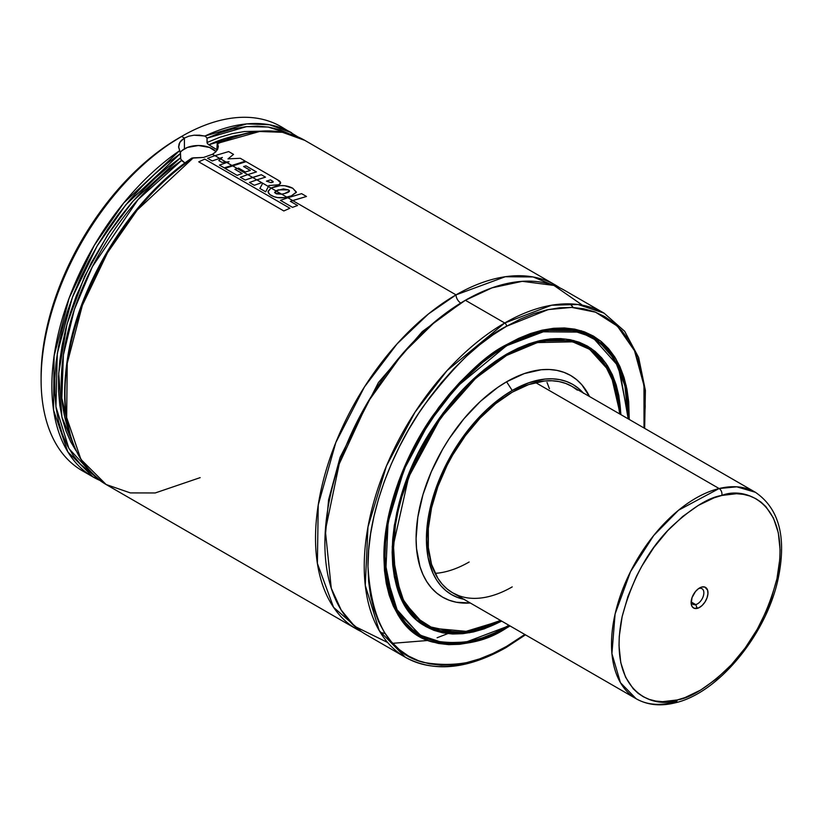 <?xml version="1.0" encoding="UTF-8"?>
<svg xmlns="http://www.w3.org/2000/svg" width="822" height="822" viewBox="0 0 822 822"><rect width="100%" height="100%" fill="white"/><g stroke="black" fill="none" stroke-linecap="round" stroke-linejoin="round"><path stroke-width="1.23" d="M456.025 294.872L505.273 276.737L533.057 276.963L559.936 287.926A198.688 114.71 -60 0 0 555.364 285.029A198.688 114.71 -60 0 0 456.025 294.872A6.627 3.822 -120 0 0 460.71 302.989A6.627 3.822 60 0 1 456.025 294.872L292.663 200.558L456.025 294.872L428.457 313.942L397.088 343.873L364.465 386.915L335.818 442.534L318.237 504.944L317.384 563.44L333.557 607.314L361.475 631.686A198.688 114.71 -60 0 1 356.676 629.169A198.688 114.71 -60 0 1 326.221 469.958A198.688 114.71 -60 0 1 456.025 294.872M463.022 301.664L422.323 331.543L378.48 382.466L340.113 457.309L328.595 499.725L324.916 540.886L328.595 499.725L340.113 457.309L378.48 382.466L422.323 331.543L463.022 301.664M180.532 158.101L181.508 160.537L184.929 162.992L180.799 159.304L180.45 152.717L178.621 147.272L179.083 143.85L181.056 140.685L184.405 138.055L184.405 148.874A19.872 11.467 0 0 0 180.347 152.255M180.521 157.814L167.791 167.318L155.296 178.076L143.151 189.985L131.458 202.942L120.331 216.823L109.86 231.516L91.293 262.763L76.425 295.56L70.558 312.175L65.791 328.728L62.184 345.065L59.77 361.053L58.568 376.548L58.588 391.395L59.831 405.462L62.287 418.634L65.924 430.79L70.723 441.804L75.963 450.651L61.938 417.186L58.722 373.301L66.962 324.3L84.563 276.428L107.877 234.506L133.236 200.866L180.521 157.814L180.521 153.457L125.858 204.729L97.088 246.045L72.439 297.225L57.293 353.501L55.927 406.726L68.925 448.565L92.752 474.417L80.474 464.266L73.322 455.542L67.25 445.462L62.338 434.119L58.609 421.604L56.102 408.041L54.838 393.553L54.838 378.274L56.091 362.338L58.598 345.887L62.328 329.067L67.24 312.041L73.302 294.954L80.464 277.97L88.642 261.232L97.777 244.894L107.774 229.112L118.553 214.018L130.02 199.756L142.052 186.46L154.557 174.233L167.421 163.208L180.521 153.457L178.58 146.604M555.364 285.029L304.818 140.377C280.168 126.814 250.957 127.842 217.203 143.449L216.946 148.638L217.193 143.449L259.577 131.499L282.449 132.301L304.818 140.377A198.688 114.71 120 0 0 217.645 143.809L218.323 146.563L217.645 149.337L215.662 151.957L212.497 154.279L203.599 157.444L191.773 158.132M178.621 147.272L179.884 142.216L184.405 138.055L181.59 136.431A198.688 114.71 -60 0 1 286.179 129.958A198.688 114.71 120 0 0 280.939 126.588A198.688 114.71 120 0 0 181.59 136.431L184.405 138.055L188.844 136.185L194.023 135.209L205.027 136A198.688 114.71 -60 0 1 291.707 132.815L269.472 124.749L246.744 123.896L205.027 136L207 137.983M217.419 143.49L218.323 146.563L217.645 149.337L215.662 151.957L212.497 154.279L214.922 155.677L212.497 154.279L203.599 157.444L193.314 157.855A198.688 114.71 120 0 0 73.466 333.136A198.688 114.71 120 0 0 106.13 484.518L80.946 459.447L66.654 417.525L67.25 363.242L82.375 305.332L107.61 252.56L137.212 210.072L193.314 157.855L191.845 158.081M219.577 158.369L220.604 158.954L219.577 158.369M225.906 162.016L226.769 162.509L225.906 162.016M231.578 165.284L226.81 162.499L219.423 165.088L224.242 167.873L245.295 161.184L240.281 158.286L245.295 161.184L224.242 167.873L219.423 165.088L226.81 162.499L231.619 165.273M237.229 168.551L247.741 174.624L237.229 168.551M252.611 177.439L256.834 179.874L252.611 177.439M268.352 186.522L270.972 188.033L268.352 186.522M275.904 190.879L281.638 194.187L275.904 190.879M286.837 197.198L287.823 197.763L286.837 197.198M644.654 428.354L645.393 390.46L638.632 357.508L624.638 331.245L604.067 313.151L578.02 304.5L551.562 305.229L504.729 322.995L465.386 300.277L504.729 322.995A198.688 114.71 -60 0 1 604.067 313.151L564.735 290.443A198.688 114.71 120 0 0 465.386 300.277L435.876 320.94L402.174 354.128L367.691 402.338L339.219 463.978L325.337 530.498L331.266 588.244L341.222 610.099L354.683 626.313L387.686 642.527M392.711 643.307L428.005 640.472M437.109 637.749L447.764 633.639M506.599 326.242L548.233 309.586L571.783 307.407L595.58 312.196L617.435 326.17L634.502 350.747L643.975 385.549L644.016 427.985L645.219 406.274L644.551 390.964L642.557 376.579L639.249 363.252L634.666 351.107L628.851 340.267L621.864 330.834L613.757 322.892L604.622 316.532L594.542 311.795L583.61 308.753L571.948 307.407L559.648 307.798L546.836 309.894L533.642 313.696L520.192 319.162L506.599 326.242A2.651 1.531 -120 0 0 504.729 322.995A2.651 1.531 60 0 1 506.599 326.242L493.015 334.852L479.555 344.921L466.362 356.358L453.549 369.047L441.26 382.867L429.587 397.673L418.665 413.343L408.585 429.711L399.451 446.623L391.344 463.916L384.347 481.425L378.531 498.985L373.948 516.422L370.64 533.57L368.646 550.257L367.979 566.337L368.646 581.637L370.64 596.022L373.948 609.349L378.531 621.494L384.347 632.334L391.344 641.777L399.451 649.709L408.585 656.079L418.665 660.806L429.587 663.857L441.26 665.193L453.549 664.813L466.362 662.707L479.555 658.905L493.015 653.439L506.599 646.369A2.651 1.531 60 0 1 506.054 647.582A2.651 1.531 60 0 1 504.729 647.448A198.688 114.71 -60 0 1 405.39 657.292A198.688 114.71 -60 0 1 374.924 498.081A198.688 114.71 -60 0 1 504.729 322.995L447.045 370.599L415.018 412.171L386.432 465.992L367.968 527.005L365.266 585.346L379.23 630.608L405.39 657.292C433.821 672.602 467.379 669.365 506.054 647.582A2.651 1.531 -120 0 0 506.599 646.369C482.504 662.419 454.782 667.752 423.433 662.378C389.782 654.004 371.308 621.987 367.979 566.337C367.434 512.312 393.656 448.021 423.433 406.274C454.782 364.691 482.504 338.017 506.599 326.242M524.806 634.471L506.599 646.369L524.806 634.471M583.332 331.769L598.642 341.305A172.199 99.421 -60 0 0 591.758 336.64C568.177 323.724 539.694 326.591 506.331 345.23A1.325 0.76 60 0 1 505.674 345.168M506.229 626.898A1.325 0.76 60 0 1 506.599 627.977L510.041 625.943L506.599 627.977A1.325 0.76 -120 0 0 506.229 626.898M629.251 419.456L626.22 385.693L615.986 358.967L600.276 340.719L581.318 330.783L541.482 330.331L506.599 344.623A1.325 0.76 60 0 1 506.331 345.23A1.325 0.76 -120 0 0 506.599 344.623C485.278 355.042 460.731 378.654 432.978 415.459C406.633 452.419 383.422 509.321 383.905 557.141C386.843 606.4 403.201 634.738 432.978 642.146C460.731 646.904 485.278 642.188 506.599 627.977L494.577 634.245L482.668 639.084L470.985 642.444L459.642 644.304L448.761 644.643L438.434 643.462L428.765 640.759L419.837 636.577L411.75 630.947L404.578 623.919L398.393 615.565L393.245 605.968L389.186 595.22L386.258 583.425L384.49 570.684L383.905 557.141L384.49 542.91L386.258 528.135L389.186 512.959L398.393 481.99L404.578 466.485L419.837 436.215L438.434 407.856L448.761 394.745L459.642 382.518L470.985 371.287L482.668 361.166L494.577 352.248L506.599 344.623L518.631 338.366L530.539 333.527L542.222 330.156L553.555 328.297L564.437 327.957L574.773 329.149L584.442 331.841L593.361 336.034L601.447 341.664L608.619 348.692L614.815 357.046L619.963 366.643L624.011 377.39L626.939 389.186L628.707 401.917L629.251 419.456M411.134 630.022L427.008 638.499A172.199 99.421 -60 0 1 419.569 634.892L394.005 606.307L383.905 556.597M505.962 345.446L506.506 345.754A172.065 99.339 -60 0 1 592.539 337.236L569.975 329.745L547.062 330.382L506.506 345.754L540.999 331.8L580.291 332.109L599.033 341.757L614.64 359.553L624.915 385.703L628.152 418.83L627.587 402.688L625.84 390.07L622.942 378.387L618.925 367.732L613.818 358.228L607.684 349.946L600.574 342.99L592.57 337.41L583.723 333.259L574.146 330.588L563.913 329.406L553.124 329.745L541.893 331.595L530.324 334.924L518.518 339.722L506.506 345.754L456.559 386.987L428.817 422.981L404.064 469.598L388.076 522.432L385.734 572.965L397.827 612.154L420.474 635.262L443.037 642.753L465.951 642.116L506.506 626.734A172.065 99.339 -60 0 1 420.474 635.262A172.065 99.339 -60 0 1 394.098 497.382A172.065 99.339 -60 0 1 506.506 345.754L505.962 345.446M587.781 334.78A172.065 99.339 120 0 0 586.754 334.071M628.172 416.055L618.175 366.006L592.539 337.236L588.347 334.821M508.941 625.306L494.69 632.889L482.884 637.677L471.314 641.016L460.073 642.855L449.295 643.194L439.061 642.023L429.474 639.352L420.638 635.201L412.623 629.621L405.513 622.655L399.379 614.383L394.283 604.869L390.265 594.224L387.368 582.531L385.61 569.913L385.025 556.494L385.61 542.397L387.368 527.755L390.265 512.723L394.283 497.423L405.513 466.67L420.638 436.667L439.061 408.575L460.073 383.463L482.884 362.307L494.69 353.481L506.599 345.918C485.473 356.245 461.152 379.641 433.656 416.107C407.548 452.727 384.542 509.116 385.025 556.494C387.943 605.3 404.157 633.382 433.656 640.718C461.152 645.434 485.473 640.759 506.599 626.683L508.941 625.306M506.599 354.138L495.378 361.259L484.271 369.571L473.38 379.014L462.796 389.484L443.017 413.127L425.673 439.575L418.131 453.538L411.432 467.821L400.859 496.776L394.344 525.33L392.7 539.109L392.145 552.384L392.7 565.022L394.344 576.9L397.077 587.905L400.859 597.933L405.657 606.883L411.432 614.671L418.131 621.227L425.673 626.477L433.995 630.382L443.017 632.899L452.645 634.009L462.796 633.69L473.38 631.954L484.271 628.82L501.739 621.155L469.383 632.765L433.389 630.155L416.672 619.973L403.088 602.444L394.488 577.609L392.248 546.836L396.749 512.64L407.229 478.096L439.451 418.038L475.28 377.267L506.599 354.138L517.819 348.302L528.926 343.791L539.828 340.647L550.401 338.911L560.553 338.592L570.191 339.702L579.212 342.219L587.535 346.124L595.077 351.384L601.766 357.93L607.54 365.728L612.349 374.678L616.13 384.706L618.853 395.711L620.949 414.668L616.428 385.703L605.937 363.303L591.069 348.353L573.715 340.503L537.907 341.109L506.599 354.138L544.688 339.733L566.194 339.147L587.37 346.185L610.499 371.256L620.764 414.555A161.729 93.379 -60 0 0 587.37 346.185C564.889 333.948 537.958 336.619 506.578 354.2L506.578 354.2C478.445 370.794 453.61 395.762 432.053 429.094C382.004 504.78 378.963 602.454 425.642 626.313L401.557 599.31L392.145 552.333M425.642 626.313L445.277 633.135L465.324 633.217L501.554 621.042A161.729 93.379 -60 0 1 425.642 626.313L422.457 624.473M580.363 342.784A161.595 93.297 -60 0 1 586.466 345.815L580.363 342.784M506.599 355.443L475.774 378.171L440.489 418.182L408.616 477.12L393.419 544.852L395.331 575.379L403.51 600.183L416.672 617.856L432.999 628.306L468.458 631.553L500.557 620.466L484.487 627.422L473.698 630.525L463.228 632.241L453.179 632.56L443.633 631.46L434.704 628.974L426.464 625.1L418.994 619.901L412.367 613.407L406.654 605.701L401.896 596.834L398.146 586.908L395.444 576.006L393.82 564.241L393.265 551.737L395.444 524.95L398.146 510.924L401.896 496.673L412.367 468.006L426.464 440.037L434.704 426.649L453.179 401.732L473.698 380.062L495.491 362.481L506.599 355.443L537.403 342.579L572.657 341.829L589.785 349.401L604.53 363.899L615.051 385.703L619.767 413.99L617.754 396.594L615.051 385.703L611.301 375.777L606.554 366.91L600.831 359.193L594.203 352.7L586.733 347.5L578.493 343.637L569.564 341.14L560.029 340.051L549.969 340.359L539.499 342.075L528.71 345.189L517.706 349.658L506.599 355.443A1.325 0.76 60 0 0 506.229 354.354M464.553 599.433L457.792 597.553L451.555 594.625L445.904 590.689L440.89 585.767L436.554 579.931L432.958 573.222L428.077 557.46L426.423 539.078L428.077 518.805L430.122 508.191L436.554 486.532L445.904 464.985L457.792 444.394L471.777 425.529L487.312 409.12L503.814 395.814L512.219 390.481L506.599 381.788L524.261 373.599L541.236 369.746L549.271 369.499L556.884 370.373L564.015 372.366L570.602 375.449L576.571 379.61L581.853 384.788L589.508 396.512A127.996 73.898 120 0 0 506.599 381.788L512.219 390.481A121.327 70.055 -60 0 1 583.117 392.824M512.219 586.887A119.211 68.832 -60 0 1 452.614 592.785A119.211 68.832 -60 0 1 434.345 497.259A119.211 68.832 -60 0 1 512.219 392.207A119.211 68.832 -60 0 1 571.824 386.309L565.7 383.432L559.052 381.572L551.963 380.761L544.483 380.997L528.669 384.583L512.219 392.207L495.779 403.571L479.966 418.244L465.386 435.65L452.614 455.131L447.055 465.416L437.879 486.583L431.55 507.862L428.334 528.443L428.334 547.524L431.55 564.375L437.879 578.349L442.133 584.093L447.055 588.922L452.614 592.785L458.748 595.662M436.872 573.222L435.105 573.376A119.211 68.832 120 0 0 469.136 562.012M87.779 473.585A198.688 114.71 -60 0 1 41.1 379.774A198.688 114.71 -60 0 1 181.59 136.431L165.284 146.614L151.926 156.622L138.815 167.976L126.095 180.573L113.878 194.3L102.288 209.014L91.437 224.57L81.429 240.825L72.357 257.625L64.301 274.805L57.355 292.2L51.581 309.637L47.029 326.961L43.741 343.986L41.768 360.56L41.1 376.527A194.711 112.419 120 0 1 178.785 138.055L181.59 136.431A198.688 114.71 120 0 0 51.796 311.517A198.688 114.71 120 0 0 82.251 470.729L93.02 476.945A198.688 114.71 -60 0 1 60.273 325.882A198.688 114.71 -60 0 1 179.699 150.621L123.711 202.983L94.211 245.48L69.11 298.191L54.098 355.967L53.564 410.106L67.856 451.925L93.02 476.945L99.791 480.367A198.688 114.71 -60 0 1 93.02 476.945M549.445 388.714L547.02 382.456M463.906 599.31A121.327 70.055 -60 0 1 430.235 507.688A121.327 70.055 -60 0 1 512.219 390.481L528.957 382.723L545.058 379.065L552.661 378.829L559.885 379.661L566.646 381.542L572.883 384.47L578.544 388.405L583.558 393.327M577.383 390.173L571.824 386.309L755.408 492.296L736.789 486.819L719.106 488.535A119.211 68.832 -60 0 1 755.408 492.296C779.205 508.582 786.777 537.413 778.136 578.811C766.381 634.718 718.12 693.439 674.79 702.923A5.302 3.781 76.2 0 1 672.499 702.533A119.211 68.832 -60 0 1 636.197 698.772A119.211 68.832 -60 0 1 623.189 588.018A119.211 68.832 -60 0 1 719.106 488.535A5.302 3.781 76.2 0 1 721.819 495.45C745.349 485.792 792.377 503.3 776.954 578.719C767.09 615.945 750.835 645.743 728.179 668.101C707.403 687.398 690.439 698.001 677.277 699.943A5.302 3.781 76.2 0 1 674.821 702.913A5.302 3.781 -103.8 0 0 677.277 699.943L662.604 701.68L655.761 701.043L649.349 699.419L643.41 696.809L638.026 693.254L633.228 688.774L625.583 677.236L620.774 662.635L619.007 645.537L619.274 636.259L622.131 616.675L627.967 596.361L636.547 576.109L641.777 566.235L653.829 547.503L667.649 530.704L682.692 516.473L698.381 505.366L714.123 497.803L721.819 495.45L736.491 493.714L743.324 494.351L749.746 495.974L755.675 498.584L761.069 502.139L765.868 506.619L773.512 518.168L778.311 532.759L780.088 549.856L779.811 559.135L776.954 578.719L771.128 599.033L767.162 609.215L757.319 629.159L745.256 647.89L731.436 664.69L716.394 678.921L700.704 690.028L684.973 697.59L677.277 699.943C653.737 709.602 606.708 692.093 622.131 616.675C632.005 579.448 648.26 549.651 670.916 527.292C691.692 508.006 708.656 497.392 721.819 495.45A5.302 3.781 -103.8 0 0 719.106 488.535L678.551 510.215L653.696 535.512L630.515 571.66L615.092 614.003L611.917 653.654L620.456 682.702L636.197 698.772C647.459 705.071 660.323 706.458 674.79 702.923M506.599 381.788A127.996 73.898 120 0 0 418.008 516.041A127.996 73.898 120 0 0 470.297 602.999L456.313 602.238L449.182 600.245L442.596 597.152L436.636 593.001L431.345 587.812L426.782 581.657L422.981 574.578L419.991 566.646L416.528 548.551L416.086 538.554L417.833 517.161L422.981 494.587L431.345 471.684L442.596 449.346L449.182 438.66L463.937 418.768L480.325 401.455L497.731 387.419L506.599 381.788M419.158 621.915L424.861 625.706A161.595 93.297 -60 0 1 419.199 621.946M500.608 620.497A161.595 93.297 -60 0 1 424.861 625.706L459.919 633.228L500.988 620.713M582.438 305.198L553.925 285.429L522.268 281.33L492.018 287.844L465.386 300.277A198.688 114.71 120 0 0 335.592 475.363A198.688 114.71 120 0 0 366.047 634.574L405.39 657.292M200.167 477.633L155.194 492.964L130.369 492.912L106.13 484.518L356.676 629.169M191.197 159.16L178.076 168.87L165.201 179.874L152.666 192.081L140.603 205.366L129.126 219.618L118.317 234.702L99.123 266.831L90.923 283.569L83.741 300.575L77.648 317.672L72.706 334.718L68.956 351.559L66.428 368.03L65.154 383.987M239.932 134.89A189.42 109.357 120 0 0 208.839 144.764L216.073 149.214A189.42 109.357 -60 0 1 216.946 148.813L216.946 148.638M70.137 434.139L61.835 398.105L63.397 354.95L74.36 309.504L92.454 266.554L138.055 199.592L181.508 160.537A189.42 109.357 120 0 0 68.935 431.067M243.189 134.407L208.839 144.764L207.165 143.192L207.01 138.168L220.111 132.784L232.975 128.962L245.48 126.742L257.522 126.146L268.979 127.174L279.768 129.814L289.765 134.048M260.399 131.191L244.391 131.53L232.246 133.647L219.751 137.315L207.01 142.514L208.161 144.395L216.073 149.214M207.01 142.514L207.01 138.168L246.59 126.619L268.136 127.03L289.375 133.842M180.1 152.594L181.929 150.611L187.416 147.446L198.451 145.515L209.487 147.446L216.011 151.608A19.872 11.467 0 0 0 184.405 148.874L184.405 138.055L188.844 136.185L194.023 135.209L199.551 135.168L205.757 136.288M216.392 149.46L216.936 148.844M218.796 160.547L221.95 162.366L225.968 162.006L220.635 158.934L218.796 160.547L221.95 162.366L229.061 161.759L226.81 162.499L229.061 161.759L225.968 162.006L220.635 158.934L218.796 160.547M207.545 158.276L212.179 160.948L219.628 158.348L214.974 155.656L207.545 158.276L212.179 160.948L222.372 157.464L220.635 158.934L222.372 157.464L219.628 158.348L214.974 155.656L207.545 158.276M240.281 158.286L228.002 158.872L233.53 154.392L228.66 151.577L233.53 154.392L228.002 158.872L240.281 158.286M228.66 151.577L214.974 155.656L228.66 151.577M259.865 188.464L265.67 191.814L268.373 186.491L256.875 179.854L249.467 182.474L254.317 185.279L261.591 182.72L262.66 183.316L259.865 188.464L265.67 191.814L268.856 185.556L278.73 184.745L280.621 182.905L277.415 179.741L246.097 161.646L224.992 168.366L237.106 175.363L242.171 173.514L234.907 169.322L237.27 168.531L232.431 165.736L224.992 168.366L237.106 175.363L242.171 173.514L234.907 169.322L238.596 168.109L245.316 171.983L250.361 170.431L243.6 166.527L250.361 170.431L245.316 171.983L238.596 168.109L237.27 168.531L232.431 165.736L246.097 161.646L277.415 179.741C281.196 181.775 281.627 183.44 278.73 184.745L268.856 185.556L268.373 186.491L256.875 179.854L249.467 182.474L254.317 185.279L261.591 182.72L262.66 183.316L259.865 188.464M240.343 177.233L245.213 180.039L252.662 177.418L247.792 174.613L240.343 177.233L245.213 180.039L261.314 174.726L265.516 177.151L256.875 179.854L265.516 177.151L261.314 174.726L252.662 177.418L247.792 174.613L240.343 177.233M270.489 179.864L266.431 181.138L271.055 182.648L272.832 181.323L270.489 179.864L272.832 181.323L272.832 182.268L271.055 182.648L266.431 181.138L270.489 179.864M273.253 181.857L272.832 181.323M243.6 166.527L245.932 165.849L256.443 171.921L247.792 174.613L256.443 171.921L245.932 165.849L243.6 166.527M204.801 159.108L198.729 161.831L283.826 210.956L289.919 208.243L204.801 159.108L289.919 208.243L283.826 210.956L198.729 161.831L204.801 159.108M297.595 205.5L290.372 201.339L292.714 200.547L287.864 197.742L280.446 200.363L292.54 207.35L297.595 205.5L292.54 207.35L280.446 200.363L287.864 197.742L292.714 200.547L306.472 196.468L301.602 193.653L287.864 197.742L301.602 193.653L306.472 196.468L290.372 201.339L297.595 205.5M286.888 197.188L281.689 194.177L276.469 193.869L274.692 192.554L275.935 190.858L271.013 188.012L268.106 191.207L268.424 193.036L269.955 194.629L273.952 196.674L277.63 197.599L284.638 197.588L291.389 195.841L296.393 192.091L292.766 188.259C287.721 185.587 282.11 184.919 275.925 186.245L271.013 188.012L268.054 191.793L269.955 194.629C274.589 197.712 280.24 198.564 286.888 197.188L291.389 195.841L296.362 192.348L292.766 188.259L284.772 185.731L280.251 185.628L271.013 188.012L275.935 190.858L275.206 193.108L281.689 194.177L284.844 193.458L289.467 191.012L288.43 189.892L278.391 189.851L275.935 190.858L283.405 188.916L288.43 189.892C290.577 191.002 289.385 192.184 284.844 193.458L281.689 194.177L286.888 197.188M274.62 192.266L275.206 193.108M699.245 588.429A9.011 5.199 120 0 0 698.443 588.686A9.011 5.199 -60 0 1 699.245 588.429A9.011 5.199 -60 0 1 701.988 588.706A9.011 5.199 -60 0 1 702.974 597.08A9.011 5.199 -60 0 1 695.72 604.591L697.21 608.393A11.919 6.884 -60 0 1 691.117 602.567A11.919 6.884 -60 0 1 699.543 587.966A11.919 6.884 -60 0 1 701.875 587L698.597 588.573L695.463 591.532L692.052 597.563L691.168 603.625L692.165 606.667L694.292 608.342L698.844 607.807L702.111 605.495L704.988 601.992L707.033 597.841L707.948 593.659L707.578 590.104L704.803 587.052L701.875 587A11.919 6.884 -60 0 1 707.65 595.714A11.919 6.884 -60 0 1 697.21 608.393L695.72 604.591A9.011 5.199 -60 0 1 692.977 604.314A9.011 5.199 -60 0 1 691.189 601.252A9.011 5.199 120 0 0 695.72 604.591L691.364 602.074L695.72 604.591A9.011 5.199 120 0 0 703.601 595.005A9.011 5.199 120 0 0 699.245 588.429M535.523 382.549L719.106 488.535L535.523 382.549M676.742 701.351A119.211 68.832 -60 0 1 672.499 702.533M435.105 573.376L438.003 573.098M573.294 307.479L570.047 303.883M380.339 632.457L385.076 633.474M280.939 126.588L298.047 136.966M506.054 647.582L525.443 634.831M416.281 632.837L420.474 635.262C444.476 648.301 473.174 645.465 506.578 626.744L508.982 625.326M628.193 418.85L619.398 368.646L608.023 350.193L592.539 337.236M584.041 344.408L586.466 345.815L610.499 372.417L620.199 414.226M422.436 624.309L424.861 625.706M419.569 634.892C384.09 615.647 373.846 554.583 396.009 489.614C415.295 429.988 460.217 371.246 506.331 345.23M106.13 484.518C68.575 459.498 56.523 412.788 69.962 344.377C84.974 273.027 135.517 195.687 191.732 158.153M41.1 379.774L41.1 376.527M452.614 592.785L636.197 698.772"/></g></svg>
